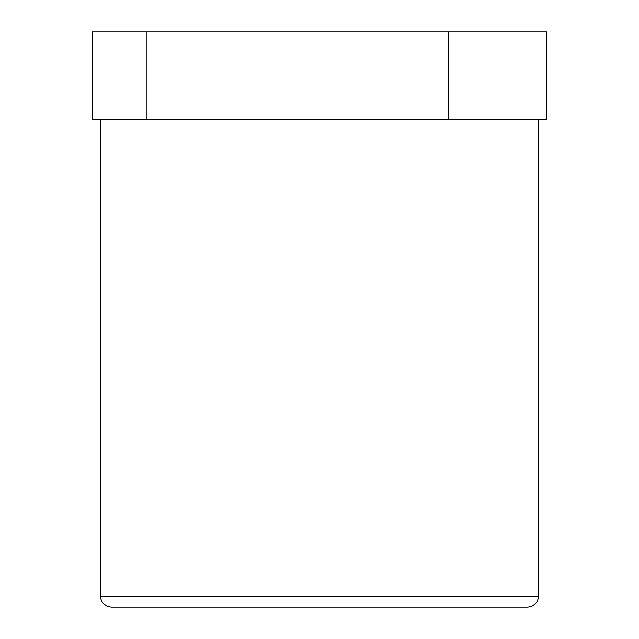<?xml version="1.0" encoding="UTF-8"?>
<svg xmlns="http://www.w3.org/2000/svg" width="639" height="639" viewBox="0 0 639 639"><rect width="100%" height="100%" fill="white"/><g stroke="black" fill="none" stroke-linecap="round" stroke-linejoin="round"><path stroke-width="0.96" d="M146.97 31.95L92.2 31.95L92.2 119.581L546.8 119.581L546.8 31.95L146.97 31.95L146.97 119.581M448.211 31.95L448.211 119.581M527.63 607.05L111.37 607.05L527.63 607.05C534.284 606.403 537.934 602.753 538.589 596.099L100.411 596.099C101.002 602.689 104.652 606.339 111.37 607.05M538.589 119.581L538.589 596.099M100.411 119.581L100.411 596.099"/></g></svg>
